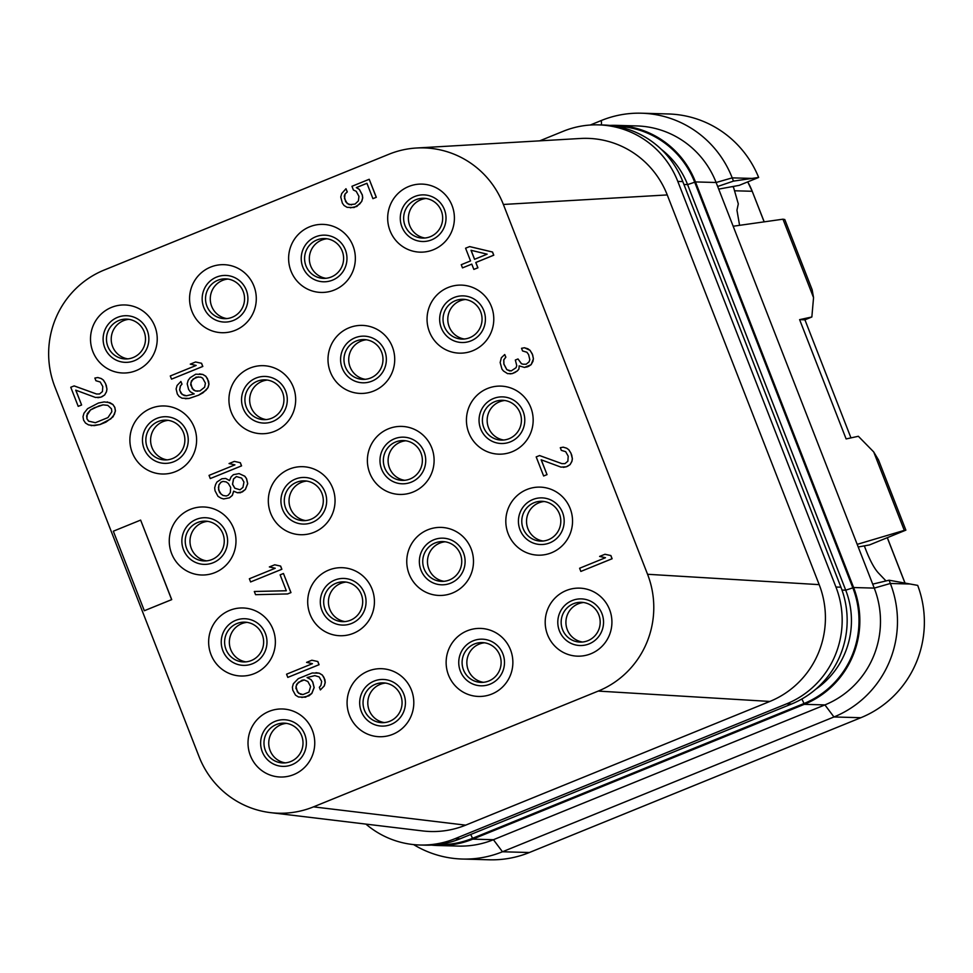 <?xml version="1.0" encoding="UTF-8"?>
<svg xmlns="http://www.w3.org/2000/svg" width="973" height="973" viewBox="0 0 973 973"><rect width="100%" height="100%" fill="white"/><g stroke="black" fill="none" stroke-linecap="round" stroke-linejoin="round"><path stroke-width="1.46" d="M539.687 140.854L563.343 131.233A89.905 88.129 91.6 0 1 598.395 124.872A89.905 88.129 91.6 0 1 677.804 181.428L835.941 587.035A89.905 88.129 91.6 0 1 786.598 703.856L455.109 838.653A89.905 88.129 91.6 0 1 420.056 845.014A89.905 88.129 91.6 0 1 365.921 824.107M270.555 812.637L422.683 830.93A89.905 88.129 -88.4 0 0 465.653 825.153L769.85 701.448A89.905 88.129 -88.4 0 0 819.193 584.651L667.247 194.928A89.905 88.129 -88.4 0 0 580.431 138.482L416.553 148.005A89.905 88.129 -88.4 0 0 388.908 154.257L104.22 270.032A89.905 88.129 -88.4 0 0 54.877 386.84L199.064 756.666A89.905 88.129 -88.4 0 0 270.555 812.637A89.905 88.129 -88.4 0 0 313.513 806.86L598.213 691.085A89.905 88.129 -88.4 0 0 647.556 574.277L503.369 204.464A89.905 88.129 -88.4 0 0 416.553 148.005M667.247 194.928L503.369 204.464M819.193 584.639L647.556 574.277M769.85 701.448L598.213 691.085M465.653 825.153L313.513 806.86M598.395 124.872L603.382 125.006A89.905 88.129 91.6 0 1 682.791 181.574L840.927 587.181A89.905 88.129 91.6 0 1 791.584 703.99L460.095 838.799A89.905 88.129 91.6 0 1 425.043 845.16L420.056 845.014M609.718 125.42A89.905 88.129 91.6 0 1 616.067 125.359A89.905 88.129 91.6 0 1 695.476 181.927L853.613 587.534A89.905 88.129 91.6 0 1 804.282 704.343L472.781 839.14A89.905 88.129 91.6 0 1 437.728 845.513A89.905 88.129 91.6 0 1 431.392 845.099M616.067 125.359L636.707 125.931A89.905 88.129 91.6 0 1 716.116 182.498L874.253 588.106A89.905 88.129 91.6 0 1 824.909 704.914L493.42 839.711A89.905 88.129 91.6 0 1 458.368 846.084L437.728 845.513M695.476 181.927L716.116 182.498L732.207 177.864A102.749 100.718 -88.4 0 0 641.462 113.209A102.749 100.718 -88.4 0 0 601.399 120.482L590.234 125.031M733.253 186.451A79.202 77.633 91.6 0 1 733.374 186.767L738.3 203.892L736.95 210.192L739.589 225.335M718.694 189.103L739.164 185.369L758.648 177.451A102.749 100.718 -88.4 0 0 668.366 113.963L641.462 113.209M413.61 844.6A102.749 100.718 -88.4 0 0 462.418 859.037A102.749 100.718 -88.4 0 0 502.469 851.764L529.373 852.518A102.749 100.718 -88.4 0 1 489.31 859.791L462.418 859.037M804.282 704.343L824.909 704.914L833.958 716.967L502.469 851.764L493.42 839.711L472.781 839.14M860.862 717.709L833.958 716.967A102.749 100.718 -88.4 0 0 890.356 583.472L910.181 584.019L917.697 585.381A102.749 100.718 -88.4 0 1 860.862 717.709L529.373 852.518M872.708 584.128L889.079 580.212L890.356 583.472L874.253 588.106L853.613 587.534M889.079 580.212L910.181 584.019M886.002 580.942L878.388 572.951C874.508 568.755 870.434 561.324 866.165 550.633L864.316 545.877M905.875 530.139L878.497 459.925L873.705 451.934L904.294 530.37L905.875 530.139L869.497 544.929L858.222 546.984M904.294 530.37L857.201 544.357M873.705 451.934L858.356 436.281L846.121 438.932L799.611 319.643L804.939 319.825L811.847 316.991L799.611 319.643M782.973 219.193L784.773 219.521L812.151 289.735L813.55 297.641L782.973 219.193L733.168 226.235M813.55 297.641L811.847 316.991M850.961 437.886L804.939 319.825M717.673 186.475L733.484 181.112L758.648 177.451M752.044 178.412L732.207 177.864L733.484 181.112M583.593 602.518A19.91 19.509 91.6 0 0 578.205 603.844A19.91 19.509 -88.4 0 0 582.499 642.022M573.462 603.71A19.91 19.509 -88.4 0 0 580.127 642.107A19.91 19.509 -88.4 0 0 587.887 640.696A19.91 19.509 91.6 0 0 581.222 602.299A19.91 19.509 91.6 0 0 573.462 603.71M572.221 600.536A23.328 22.878 -88.4 0 0 559.414 630.845A23.328 22.878 -88.4 0 0 589.127 643.871A23.328 22.878 91.6 0 0 601.922 613.562A23.328 22.878 91.6 0 0 572.221 600.536M566.237 590.538A34.031 33.362 -88.4 0 0 547.556 634.749A34.031 33.362 -88.4 0 0 590.879 653.759A34.031 33.362 -88.4 0 0 609.56 609.536A34.031 33.362 -88.4 0 0 566.237 590.538M526.855 489.528A34.031 33.362 -88.4 0 0 508.174 533.751A34.031 33.362 -88.4 0 0 551.509 552.761A34.031 33.362 -88.4 0 0 570.178 508.538A34.031 33.362 -88.4 0 0 526.855 489.528M487.473 388.519A34.031 33.362 -88.4 0 0 468.791 432.742A34.031 33.362 -88.4 0 0 512.126 451.752A34.031 33.362 -88.4 0 0 530.808 407.529A34.031 33.362 -88.4 0 0 487.473 388.519M448.091 287.522A34.031 33.362 -88.4 0 0 429.409 331.744A34.031 33.362 -88.4 0 0 472.744 350.742A34.031 33.362 -88.4 0 0 491.426 306.531A34.031 33.362 -88.4 0 0 448.091 287.522M408.709 186.512A34.031 33.362 -88.4 0 0 390.039 230.735A34.031 33.362 -88.4 0 0 433.362 249.745A34.031 33.362 -88.4 0 0 452.044 205.522A34.031 33.362 -88.4 0 0 408.709 186.512M467.174 630.82A34.031 33.362 -88.4 0 0 448.492 675.031A34.031 33.362 -88.4 0 0 491.827 694.041A34.031 33.362 -88.4 0 0 510.509 649.818A34.031 33.362 -88.4 0 0 467.174 630.82M427.792 529.811A34.031 33.362 -88.4 0 0 409.122 574.034A34.031 33.362 -88.4 0 0 452.445 593.044A34.031 33.362 -88.4 0 0 471.127 548.821A34.031 33.362 -88.4 0 0 427.792 529.811M388.422 428.813A34.031 33.362 -88.4 0 0 369.74 473.024A34.031 33.362 -88.4 0 0 413.063 492.034A34.031 33.362 -88.4 0 0 431.744 447.811A34.031 33.362 -88.4 0 0 388.422 428.813M349.039 327.804A34.031 33.362 -88.4 0 0 330.358 372.027A34.031 33.362 -88.4 0 0 373.693 391.024A34.031 33.362 -88.4 0 0 392.362 346.814A34.031 33.362 -88.4 0 0 349.039 327.804M309.657 226.794A34.031 33.362 -88.4 0 0 290.976 271.017A34.031 33.362 -88.4 0 0 334.311 290.027A34.031 33.362 -88.4 0 0 352.992 245.804A34.031 33.362 -88.4 0 0 309.657 226.794M368.122 671.102A34.031 33.362 -88.4 0 0 349.441 715.313A34.031 33.362 -88.4 0 0 392.764 734.323A34.031 33.362 -88.4 0 0 411.445 690.1A34.031 33.362 -88.4 0 0 368.122 671.102M328.74 570.093A34.031 33.362 -88.4 0 0 310.059 614.316A34.031 33.362 -88.4 0 0 353.394 633.326A34.031 33.362 -88.4 0 0 372.063 589.103A34.031 33.362 -88.4 0 0 328.74 570.093M289.358 469.095A34.031 33.362 -88.4 0 0 270.676 513.306A34.031 33.362 -88.4 0 0 314.011 532.316A34.031 33.362 -88.4 0 0 332.693 488.093A34.031 33.362 -88.4 0 0 289.358 469.095M249.976 368.086A34.031 33.362 -88.4 0 0 231.294 412.309A34.031 33.362 -88.4 0 0 274.629 431.319A34.031 33.362 -88.4 0 0 293.311 387.096A34.031 33.362 -88.4 0 0 249.976 368.086M210.594 267.089A34.031 33.362 -88.4 0 0 191.924 311.299A34.031 33.362 -88.4 0 0 235.247 330.309A34.031 33.362 -88.4 0 0 253.929 286.086A34.031 33.362 -88.4 0 0 210.594 267.089M269.059 711.385A34.031 33.362 -88.4 0 0 250.377 755.607A34.031 33.362 -88.4 0 0 293.712 774.605A34.031 33.362 -88.4 0 0 312.394 730.382A34.031 33.362 -88.4 0 0 269.059 711.385M229.677 610.375A34.031 33.362 -88.4 0 0 211.007 654.598A34.031 33.362 -88.4 0 0 254.33 673.608A34.031 33.362 -88.4 0 0 273.012 629.385A34.031 33.362 -88.4 0 0 229.677 610.375M190.307 509.378A34.031 33.362 -88.4 0 0 171.625 553.588A34.031 33.362 -88.4 0 0 214.948 572.598A34.031 33.362 -88.4 0 0 233.629 528.375A34.031 33.362 -88.4 0 0 190.307 509.378M150.924 408.368A34.031 33.362 -88.4 0 0 132.243 452.591A34.031 33.362 -88.4 0 0 175.578 471.601A34.031 33.362 -88.4 0 0 194.247 427.378A34.031 33.362 -88.4 0 0 150.924 408.368M111.542 307.371A34.031 33.362 -88.4 0 0 92.861 351.581A34.031 33.362 -88.4 0 0 136.196 370.591A34.031 33.362 -88.4 0 0 154.865 326.369A34.031 33.362 -88.4 0 0 111.542 307.371M473.851 269.412L477.925 267.794L475.858 262.491L493.773 255.194L492.533 252.019L469.655 246.583L465.581 248.2L470.543 260.922L461.251 264.705L462.491 267.879L471.783 264.109L473.851 269.412L477.84 267.782L475.773 262.491L493.688 255.194L492.447 252.019L469.57 246.583M462.491 267.879L471.796 264.133M509.682 370.968L506.872 369.655L503.929 364.097L503.819 359.84L505.851 357.176L504.732 354.525L501.363 357.736L500.158 362.515L501.971 369.156L503.467 371.005L507.565 373.632L512.26 373.608L517.356 370.92L518.937 369.047L519.229 365.897M518.937 369.047L519.144 365.86L524.459 367.417L531.1 364.717L533.423 358.855L532.645 354.877L530.115 350.377L524.483 347.75L521.528 348.298L522.562 350.949L526.916 352.25L528.619 354.634L529.811 359.682L529.105 361.81L526.198 364.218L523.133 364.23L521.394 363.72L518.001 358.952L515.337 360.034L516.748 365.605L516.031 367.733L511.141 370.956L506.787 369.655L503.844 364.097L503.734 359.84L505.765 357.176L504.732 354.525M523.206 364.23L521.479 363.72L518.001 358.952M561.968 463.647L539.589 455.559L536.184 456.896L543.627 475.992L547.033 474.642L541.256 459.828M547.033 474.642L541.158 459.791L560.934 467.113L566.286 466.809L570.056 464.668L571.893 461.457L572.392 458.806L570.981 453.236L568.877 449.794L566.724 448.212L563.233 447.166L560.29 447.714L561.324 450.365L565.678 451.667L568.208 456.167L567.867 461.214L564.96 463.635L561.895 463.647L539.504 455.546M580.845 571.431L612.126 558.745L610.886 555.559L604.999 554.269L599.599 556.422L605.486 557.711L579.604 568.244L580.845 571.431L612.041 558.733L610.801 555.559L604.914 554.269M351.545 204.902L347.252 203.6L344.515 198.577L345.062 194.053L347.3 191.912L345.974 188.726L341.705 193.542L340.745 196.996L342.35 203.102L344.053 205.485L347.081 207.322L354.087 207.541L359.645 204.05L361.676 201.387L362.637 197.92L362.272 195.001L359.329 189.443L356.3 187.594L366.93 183.277L372.914 198.662L376.235 197.312L369.217 179.275L351.946 186.293L353.394 190.015L356.215 191.316L358.952 196.351L358.405 200.876L355.036 204.087L349.112 204.658L345.67 201.752L344.272 196.181L344.977 194.053L347.215 191.912L345.974 188.726M350.353 207.833L356.823 206.471L361.761 201.387L362.722 197.92L362.357 195.001L359.414 189.443L356.386 187.607L366.943 183.313M372.914 198.662L376.32 197.312L369.217 179.275M171.528 379.142L202.81 366.456L201.569 363.282L195.597 361.98L190.282 364.145L196.169 365.434L170.287 375.967L171.528 379.142L202.725 366.456L201.484 363.282L195.597 361.98M185.308 398.723L189.127 398.444L198.626 395.184L203.065 392.764L208.003 387.692L208.964 384.226L208.599 381.307L205.862 376.271L202.834 374.435L195.743 374.204L190.185 377.694L188.154 380.37L187.193 383.836L188.592 389.407L190.294 391.778L194.186 393.883L186.475 395.792L182.121 394.491L179.591 389.991L180.346 386.001L181.927 384.128L180.893 381.477L177.074 385.49L176.113 388.945L177.317 393.992L179.008 396.376L182.036 398.212L189.042 398.431L198.541 395.184L205.887 390.355L207.918 387.692L208.879 384.226L207.48 378.655L205.777 376.271L202.749 374.435L199.477 373.924M186.5 395.792L184.152 395.549L180.917 393.177L179.677 389.991L180.431 386.001L182.012 384.128L180.893 381.477M210.277 478.558L241.572 465.872L240.331 462.698L234.359 461.397L229.044 463.562L234.931 464.851L209.037 475.383L210.277 478.558L241.486 465.872L240.246 462.686L234.359 461.397M229.531 480.516L225.712 478.461L221.893 478.752L216.991 481.976L215.629 484.372L214.668 487.838L215.033 490.757L217.976 496.315L221.005 498.152L223.608 498.942L229.336 497.835L232.243 495.427L233.654 491.17L237.339 492.739L242.411 491.912L245.305 489.504L247.641 483.642L246.449 478.594L244.746 476.211L239.115 473.596L233.386 474.69L231.148 476.831L229.519 480.565L225.627 478.461M223.608 498.942L229.421 497.835L232.328 495.427L233.727 491.219M237.339 492.739L240.501 492.727L245.391 489.504L247.726 483.642L246.534 478.594L244.831 476.223L239.115 473.596M250.596 581.951L281.878 569.266L280.638 566.079L274.751 564.79L269.351 566.943L275.237 568.244L249.356 578.765L250.596 581.951L281.793 569.266L280.552 566.079L274.666 564.79M255.558 594.673L287.655 593.944L290.976 592.593L283.447 573.498L280.127 574.848L286.33 590.757L254.318 591.487L255.558 594.673L287.57 593.944L290.891 592.593L283.447 573.498M287.801 677.39L319.083 664.705L317.843 661.518L311.871 660.229L306.568 662.382L312.455 663.671L286.561 674.204L287.801 677.39L318.998 664.693L317.757 661.518L311.871 660.229M301.8 697.495L308.928 695.853L311.834 693.445L314.17 687.583L312.759 682.012L311.068 679.628L307.164 677.536L314.851 675.627L319.156 676.916L321.674 681.428L320.92 685.418L319.351 687.291L320.385 689.93L324.204 685.929L325.164 682.462L323.96 677.427L322.27 675.043L319.241 673.194L312.236 672.975L298.297 678.643L293.347 683.727L292.399 687.193L292.764 690.112L295.5 695.148L298.516 696.984L305.522 697.203L311.749 693.445L314.084 687.583L312.674 682.012L310.983 679.628L307.079 677.524L314.802 675.615M320.385 689.93L324.289 685.929L325.25 682.462L324.873 679.543L322.355 675.043L319.326 673.207L315.97 672.684M96.546 394.004L74.167 385.904L70.761 387.254L78.205 406.349L81.61 404.999L75.833 390.185M81.61 404.999L75.736 390.149L95.512 397.471L100.864 397.166L104.634 395.014L106.471 391.815L106.969 389.151L105.558 383.581L103.454 380.139L101.301 378.558L97.811 377.524L94.868 378.071L95.901 380.723L100.255 382.024L102.785 386.524L102.445 391.572L99.538 393.98L96.473 394.004L74.082 385.904M91.121 425.663L100 424.544L105.972 422.112L113.111 416.76L115.446 410.898L114.863 407.444L112.965 404.537L109.937 402.688L104.172 401.922L98.443 403.029L87.582 408.672L83.97 413.221L83.009 416.675L83.581 420.129L85.49 423.036L88.507 424.885L94.186 425.639L99.915 424.544L110.788 418.889L114.4 414.352L115.361 410.898L114.778 407.444L112.88 404.525L107.237 401.91M144.332 610.728L171.722 599.623L140.635 520.093L113.33 531.197L144.332 610.728L171.637 599.623L140.635 520.093M532.839 499.526A23.328 22.878 -88.4 0 0 520.044 529.847A23.328 22.878 -88.4 0 0 549.745 542.873A23.328 22.878 91.6 0 0 562.552 512.552A23.328 22.878 91.6 0 0 532.839 499.526M534.08 502.713A19.91 19.509 91.6 0 1 560.509 517.709A19.91 19.509 91.6 0 1 548.504 539.687A19.91 19.509 -88.4 0 1 522.075 524.69A19.91 19.509 -88.4 0 1 534.08 502.713M543.116 541.024A19.91 19.509 -88.4 0 1 538.823 502.846A19.91 19.509 91.6 0 1 544.211 501.509M493.469 398.529A23.328 22.878 -88.4 0 0 480.662 428.838A23.328 22.878 -88.4 0 0 510.363 441.864A23.328 22.878 91.6 0 0 523.17 411.555A23.328 22.878 91.6 0 0 493.469 398.529M494.71 401.703A19.91 19.509 91.6 0 1 521.127 416.712A19.91 19.509 91.6 0 1 509.122 438.689A19.91 19.509 -88.4 0 1 482.693 423.681A19.91 19.509 -88.4 0 1 494.71 401.703M503.734 440.015A19.91 19.509 -88.4 0 1 499.441 401.837A19.91 19.509 91.6 0 1 504.829 400.511M454.087 297.519A23.328 22.878 -88.4 0 0 441.28 327.84A23.328 22.878 -88.4 0 0 470.981 340.866A23.328 22.878 91.6 0 0 483.788 310.545A23.328 22.878 91.6 0 0 454.087 297.519M455.328 300.706A19.91 19.509 91.6 0 1 481.757 315.702A19.91 19.509 91.6 0 1 469.74 337.68A19.91 19.509 -88.4 0 1 443.323 322.683A19.91 19.509 -88.4 0 1 455.328 300.706M464.352 339.005A19.91 19.509 -88.4 0 1 460.059 300.839A19.91 19.509 91.6 0 1 465.447 299.502M414.705 196.522A23.328 22.878 -88.4 0 0 401.898 226.831A23.328 22.878 -88.4 0 0 431.598 239.857A23.328 22.878 91.6 0 0 444.406 209.548A23.328 22.878 91.6 0 0 414.705 196.522M415.945 199.696A19.91 19.509 91.6 0 1 442.374 214.705A19.91 19.509 91.6 0 1 430.358 236.682A19.91 19.509 -88.4 0 1 403.941 221.674A19.91 19.509 -88.4 0 1 415.945 199.696M424.97 238.008A19.91 19.509 -88.4 0 1 420.677 199.83A19.91 19.509 91.6 0 1 426.065 198.504M473.17 640.818A23.328 22.878 -88.4 0 0 460.363 671.127A23.328 22.878 -88.4 0 0 490.064 684.165A23.328 22.878 91.6 0 0 502.871 653.844A23.328 22.878 91.6 0 0 473.17 640.818M474.41 643.992A19.91 19.509 91.6 0 1 500.827 659.001A19.91 19.509 91.6 0 1 488.823 680.978A19.91 19.509 -88.4 0 1 462.394 665.97A19.91 19.509 -88.4 0 1 474.41 643.992M483.435 682.304A19.91 19.509 -88.4 0 1 479.142 644.126A19.91 19.509 91.6 0 1 484.53 642.8M433.788 539.808A23.328 22.878 -88.4 0 0 420.981 570.129A23.328 22.878 -88.4 0 0 450.681 583.155A23.328 22.878 91.6 0 0 463.489 552.834A23.328 22.878 91.6 0 0 433.788 539.808M435.028 542.995A19.91 19.509 91.6 0 1 461.457 557.991A19.91 19.509 91.6 0 1 449.441 579.969A19.91 19.509 -88.4 0 1 423.024 564.972A19.91 19.509 -88.4 0 1 435.028 542.995M444.053 581.307A19.91 19.509 -88.4 0 1 439.76 543.129A19.91 19.509 91.6 0 1 445.148 541.791M394.406 438.811A23.328 22.878 -88.4 0 0 381.598 469.12A23.328 22.878 -88.4 0 0 411.311 482.146A23.328 22.878 91.6 0 0 424.106 451.837A23.328 22.878 91.6 0 0 394.406 438.811M395.646 441.985A19.91 19.509 91.6 0 1 422.075 456.994A19.91 19.509 91.6 0 1 410.071 478.971A19.91 19.509 -88.4 0 1 383.642 463.963A19.91 19.509 -88.4 0 1 395.646 441.985M404.683 480.297A19.91 19.509 -88.4 0 1 400.389 442.119A19.91 19.509 91.6 0 1 405.777 440.793M355.023 337.801A23.328 22.878 -88.4 0 0 342.216 368.122A23.328 22.878 -88.4 0 0 371.929 381.148A23.328 22.878 91.6 0 0 384.736 350.827A23.328 22.878 91.6 0 0 355.023 337.801M356.264 340.988A19.91 19.509 91.6 0 1 382.693 355.984A19.91 19.509 91.6 0 1 370.689 377.962A19.91 19.509 -88.4 0 1 344.26 362.965A19.91 19.509 -88.4 0 1 356.264 340.988M365.301 379.3A19.91 19.509 -88.4 0 1 361.007 341.122A19.91 19.509 91.6 0 1 366.395 339.784M315.641 236.804A23.328 22.878 -88.4 0 0 302.846 267.113A23.328 22.878 -88.4 0 0 332.547 280.139A23.328 22.878 91.6 0 0 345.354 249.83A23.328 22.878 91.6 0 0 315.641 236.804M316.882 239.978A19.91 19.509 91.6 0 1 343.311 254.987A19.91 19.509 91.6 0 1 331.306 276.964A19.91 19.509 -88.4 0 1 304.877 261.956A19.91 19.509 -88.4 0 1 316.882 239.978M325.919 278.29A19.91 19.509 -88.4 0 1 321.625 240.112A19.91 19.509 91.6 0 1 327.013 238.786M374.106 681.1A23.328 22.878 -88.4 0 0 361.299 711.409A23.328 22.878 -88.4 0 0 391.012 724.447A23.328 22.878 91.6 0 0 403.807 694.126A23.328 22.878 91.6 0 0 374.106 681.1M375.347 684.274A19.91 19.509 91.6 0 1 401.776 699.283A19.91 19.509 91.6 0 1 389.772 721.261A19.91 19.509 -88.4 0 1 363.343 706.264A19.91 19.509 -88.4 0 1 375.347 684.274M384.384 722.586A19.91 19.509 -88.4 0 1 380.09 684.408A19.91 19.509 91.6 0 1 385.478 683.082M334.724 580.09A23.328 22.878 -88.4 0 0 321.929 610.412A23.328 22.878 -88.4 0 0 351.63 623.438A23.328 22.878 91.6 0 0 364.437 593.116A23.328 22.878 91.6 0 0 334.724 580.09M335.965 583.277A19.91 19.509 91.6 0 1 362.394 598.273A19.91 19.509 91.6 0 1 350.389 620.251A19.91 19.509 -88.4 0 1 323.96 605.255A19.91 19.509 -88.4 0 1 335.965 583.277M345.001 621.589A19.91 19.509 -88.4 0 1 340.708 583.411A19.91 19.509 91.6 0 1 346.096 582.073M295.354 479.093A23.328 22.878 -88.4 0 0 282.547 509.402A23.328 22.878 -88.4 0 0 312.248 522.428A23.328 22.878 91.6 0 0 325.055 492.119A23.328 22.878 91.6 0 0 295.354 479.093M296.595 482.267A19.91 19.509 91.6 0 1 323.012 497.276A19.91 19.509 91.6 0 1 311.007 519.254A19.91 19.509 -88.4 0 1 284.578 504.245A19.91 19.509 -88.4 0 1 296.595 482.267M305.619 520.579A19.91 19.509 -88.4 0 1 301.326 482.401A19.91 19.509 91.6 0 1 306.714 481.076M255.972 378.083A23.328 22.878 -88.4 0 0 243.165 408.405A23.328 22.878 -88.4 0 0 272.866 421.431A23.328 22.878 91.6 0 0 285.673 391.11A23.328 22.878 91.6 0 0 255.972 378.083M257.213 381.27A19.91 19.509 91.6 0 1 283.642 396.266A19.91 19.509 91.6 0 1 271.625 418.244A19.91 19.509 -88.4 0 1 245.208 403.248A19.91 19.509 -88.4 0 1 257.213 381.27M266.237 419.582A19.91 19.509 -88.4 0 1 261.944 381.404A19.91 19.509 91.6 0 1 267.332 380.066M216.59 277.086A23.328 22.878 -88.4 0 0 203.783 307.395A23.328 22.878 -88.4 0 0 233.484 320.421A23.328 22.878 91.6 0 0 246.291 290.112A23.328 22.878 91.6 0 0 216.59 277.086M217.83 280.26A19.91 19.509 91.6 0 1 244.259 295.269A19.91 19.509 91.6 0 1 232.243 317.247A19.91 19.509 -88.4 0 1 205.826 302.238A19.91 19.509 -88.4 0 1 217.83 280.26M226.855 318.572A19.91 19.509 -88.4 0 1 222.562 280.394A19.91 19.509 91.6 0 1 227.95 279.069M275.055 721.382A23.328 22.878 -88.4 0 0 262.248 751.691A23.328 22.878 -88.4 0 0 291.949 764.729A23.328 22.878 91.6 0 0 304.756 734.408A23.328 22.878 91.6 0 0 275.055 721.382M276.296 724.557A19.91 19.509 91.6 0 1 302.712 739.565A19.91 19.509 91.6 0 1 290.708 761.543A19.91 19.509 -88.4 0 1 264.279 746.546A19.91 19.509 -88.4 0 1 276.296 724.557M285.32 762.868A19.91 19.509 -88.4 0 1 281.027 724.69A19.91 19.509 91.6 0 1 286.415 723.365M235.673 620.373A23.328 22.878 -88.4 0 0 222.866 650.694A23.328 22.878 -88.4 0 0 252.566 663.72A23.328 22.878 91.6 0 0 265.374 633.411A23.328 22.878 91.6 0 0 235.673 620.373M236.913 623.559A19.91 19.509 91.6 0 1 263.342 638.556A19.91 19.509 91.6 0 1 251.326 660.533A19.91 19.509 -88.4 0 1 224.909 645.537A19.91 19.509 -88.4 0 1 236.913 623.559M245.938 661.871A19.91 19.509 -88.4 0 1 241.645 623.693A19.91 19.509 91.6 0 1 247.033 622.367M196.291 519.375A23.328 22.878 -88.4 0 0 183.483 549.684A23.328 22.878 -88.4 0 0 213.196 562.722A23.328 22.878 91.6 0 0 225.991 532.401A23.328 22.878 91.6 0 0 196.291 519.375M197.531 522.55A19.91 19.509 91.6 0 1 223.96 537.558A19.91 19.509 91.6 0 1 211.956 559.536A19.91 19.509 -88.4 0 1 185.527 544.527A19.91 19.509 -88.4 0 1 197.531 522.55M206.568 560.862A19.91 19.509 -88.4 0 1 202.275 522.683A19.91 19.509 91.6 0 1 207.663 521.358M156.908 418.366A23.328 22.878 -88.4 0 0 144.101 448.687A23.328 22.878 -88.4 0 0 173.814 461.713A23.328 22.878 91.6 0 0 186.621 431.392A23.328 22.878 91.6 0 0 156.908 418.366M158.149 421.552A19.91 19.509 91.6 0 1 184.578 436.549A19.91 19.509 91.6 0 1 172.574 458.526A19.91 19.509 -88.4 0 1 146.145 443.53A19.91 19.509 -88.4 0 1 158.149 421.552M167.186 459.864A19.91 19.509 -88.4 0 1 162.892 421.686A19.91 19.509 91.6 0 1 168.28 420.348M117.526 317.368A23.328 22.878 -88.4 0 0 104.731 347.677A23.328 22.878 -88.4 0 0 134.432 360.703A23.328 22.878 91.6 0 0 147.239 330.394A23.328 22.878 91.6 0 0 117.526 317.368M118.767 320.543A19.91 19.509 91.6 0 1 145.196 335.551A19.91 19.509 91.6 0 1 133.192 357.529A19.91 19.509 -88.4 0 1 106.762 342.52A19.91 19.509 -88.4 0 1 118.767 320.543M127.804 358.855A19.91 19.509 -88.4 0 1 123.51 320.676A19.91 19.509 91.6 0 1 128.898 319.351M471.017 250.292L487.145 254.172L474.532 259.305L471.017 250.292M474.605 259.28L471.102 250.316M527.962 348.796L524.398 347.75M530.115 350.377L527.877 348.796M532.231 353.819L530.03 350.377M532.645 354.877L532.146 353.819M533.423 358.855L532.559 354.877M532.924 361.518L533.338 358.855M531.1 364.717L532.839 361.518M528.643 366.334L531.015 364.717M527.317 366.87L528.558 366.322M524.374 367.417L527.232 366.87M517.356 370.92L518.852 369.047M514.912 372.525L517.271 370.92M512.26 373.608L514.826 372.525M509.974 373.887L512.175 373.608M566.724 448.212L563.16 447.166M568.877 449.794L566.639 448.2M570.981 453.236L568.791 449.781M571.808 455.352L570.908 453.223M572.392 458.806L571.735 455.352M571.893 461.457L572.306 458.806M570.056 464.668L571.808 461.457M567.612 466.274L569.971 464.656M566.286 466.809L567.527 466.274M563.343 467.356L566.201 466.809M543.627 475.992L546.948 474.642M199.952 390.927L195.354 390.951L193.408 389.905L190.672 384.87L191.426 380.881L196.12 377.135L200.718 377.098L202.664 378.156L205.4 383.18L204.646 387.181L199.952 390.927M197.787 391.207L195.439 390.951L192.204 388.58L190.805 383.009L193.092 379.008L198.37 376.855M218.56 489.93L218.901 484.882L220.932 482.207L222.926 481.404L226.198 481.915L228.363 483.496L230.674 487.461L230.333 492.52L228.302 495.184L226.308 495.999L223.036 495.488L220.883 493.907L219.387 492.058L218.402 487.546M243.955 482.073L242.946 487.388L240.039 489.796L234.821 488.239L232.498 484.262L233.508 478.947L236.415 476.539L241.632 478.096L243.955 482.073M218.487 487.546L218.986 484.882L221.017 482.219L222.987 481.416M226.332 495.987L223.121 495.488L220.968 493.907L218.645 489.942M240.051 489.796L234.907 488.239L232.583 484.262L233.593 478.947L236.488 476.539M308.928 692.131L302.956 694.564L298.602 693.263L295.877 688.227L296.631 684.238L301.983 680.224L304.184 679.945L307.869 681.514L310.594 686.537L308.928 692.131M302.992 694.564L300.645 694.321L297.41 691.949L295.999 686.366L298.285 682.377L304.208 679.945M101.301 378.558L97.738 377.524M103.454 380.139L101.216 378.558M105.558 383.581L103.369 380.139M106.385 385.709L105.485 383.581M106.969 389.151L106.3 385.697M106.471 391.815L106.884 389.151M104.634 395.014L106.385 391.815M102.189 396.631L104.549 395.014M100.864 397.166L102.104 396.631M97.92 397.714L100.778 397.166M78.205 406.349L81.525 404.999M98.82 405.948L103.004 404.853L107.821 405.364L111.457 408.794L111.834 411.713L107.967 417.587L95.354 422.708L88.604 421.163L86.901 418.779L87.242 413.732L90.392 409.986L94.174 407.833L103.077 404.865M95.378 422.708L88.689 421.163L86.986 418.779L86.621 415.86L90.477 409.986L98.905 405.948M460.095 838.799L455.109 838.653M682.791 181.574L677.804 181.428M840.927 587.181L835.941 587.035M791.584 703.99L786.598 703.856M842.01 590.088L845.719 590.185A82.632 81.002 91.6 0 1 815.666 689.298M852.835 587.85L845.719 590.185L687.583 184.59L694.698 182.243L852.835 587.85A89.054 87.29 91.6 0 1 803.966 703.54L472.477 838.349A89.054 87.29 91.6 0 1 437.218 844.637M683.922 184.481L687.583 184.59A82.632 81.002 91.6 0 0 661.251 149.307M615.495 126.198A89.054 87.29 91.6 0 1 694.698 182.243M470.677 834.493A6.422 1.168 -112.1 0 1 472.477 838.349M801.788 699.052A6.422 1.168 -112.1 0 1 803.966 703.54M601.496 124.958L601.399 120.482M731.489 186.767L733.374 186.767M734.943 190.793L752.214 191.267L764.133 221.856M887.279 537.704L904.975 583.082M752.251 191.377L747.714 181.89A64.218 62.953 91.6 0 1 752.214 191.267L764.206 221.844M887.34 537.68L905.048 583.095"/></g></svg>

